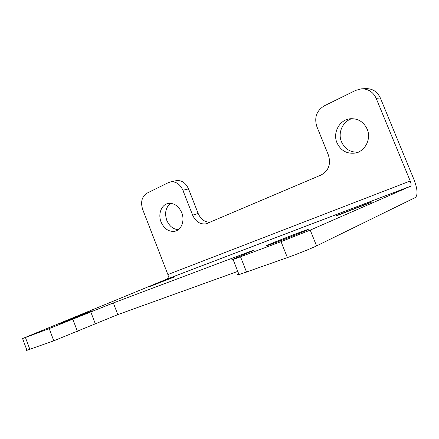 <?xml version="1.0" encoding="UTF-8"?>
<svg xmlns="http://www.w3.org/2000/svg" width="439" height="439" viewBox="0 0 439 439"><rect width="100%" height="100%" fill="white"/><g stroke="black" fill="none" stroke-linecap="round" stroke-linejoin="round"><path stroke-width="0.66" d="M175.627 180.786L176.483 180.599C181.773 180.155 185.79 182.92 188.529 188.902L198.165 213.497C200.777 219.319 204.766 222.238 210.138 222.255M113.344 302.937L117.8 314.626L53.777 340.812L49.201 328.597L113.344 302.937L252.096 250.735C254.269 250.016 253.753 250.34 250.548 251.717L234.783 258.439C231.018 260.053 230.459 260.426 233.098 259.553L281.048 241.675L310.23 230.107L410.712 186.163C411.37 185.329 411.206 183.612 410.218 181.005L376.179 98.341C373.117 91.888 368.156 88.727 361.302 88.854L365.632 88.612C372.415 88.48 377.32 91.597 380.344 97.963L413.933 179.458C417.379 188.512 417.939 194.488 415.618 197.396L316.557 245.889C311.685 248.309 297.412 254.038 287.386 257.594L239.025 274.622C236.813 275.215 236.725 274.984 238.756 273.936M351.99 118.651C342.722 121.175 337.558 132.841 341.482 141.83C344.878 149.051 350.443 152.492 358.164 152.152M170.639 203.334C165.722 207.345 164.438 213.019 166.787 220.356C169.3 226.134 173.142 229.24 178.311 229.679M188.529 188.902L182.887 190.274C180.122 184.221 176.077 181.417 170.755 181.861L168.406 182.613L147.043 193.138C141.863 196.551 140.403 201.973 142.664 209.403L167.885 274.545C168.56 276.614 168.329 278.096 167.193 278.984L410.712 186.163M182.887 190.274L192.628 215.154L198.165 213.497M361.302 88.854L355.689 90.379L324.191 105.892C316.552 110.699 314.104 117.592 316.843 126.564L328.41 155.093C331.099 164.148 328.657 170.787 321.079 175.013L206.067 223.83C200.129 224.581 195.651 221.69 192.628 215.154M53.777 340.812L26.944 350.3L22.565 338.546L167.193 278.984M161.075 222.035C164.23 228.933 168.834 232.011 174.892 231.26C181.444 230.031 185.017 220.597 181.751 212.723C178.635 205.951 174.129 202.867 168.241 203.471C161.42 204.552 157.81 214.144 161.075 222.035M336.971 142.79C340.637 150.467 346.563 153.919 354.745 153.134C364.864 151.795 371.603 139.141 367.191 129.17C363.646 121.795 357.999 118.321 350.251 118.755C339.523 119.671 332.504 132.715 336.971 142.79M49.201 328.597L25.446 337.498L29.857 349.334M22.565 338.546L25.446 337.498M64.725 321.458L59.638 323.773L92.206 310.724L64.725 321.458M268.684 244.638C265.271 246.103 264.849 246.416 267.428 245.566C273.25 243.661 298.69 233.789 305.906 230.618C308.82 229.345 309.056 229.114 306.625 229.926C300.523 231.935 276.663 241.192 268.684 244.638M337.284 215.269C335.391 216.081 335.176 216.246 336.647 215.758L370.187 202.763C371.795 202.061 371.904 201.945 370.521 202.406L337.284 215.269M149.024 286.821L173.603 277.245L149.024 286.821M117.8 314.626L237.757 271.395M26.944 350.3C26.12 350.525 26.082 350.432 26.839 350.026M376.179 98.341L380.344 97.963M410.218 181.005L167.885 274.545M410.575 186.251L166.985 279.089M246.564 272.136L240.545 256.859M281.048 241.675L287.386 257.594M310.23 230.107L316.557 245.889M77.423 331.39L72.841 319.252M90.769 311.855L95.23 323.62M244.819 253.385L245.083 254.049M170.755 181.861L176.483 180.599M207.68 223.303L206.067 223.83M233.098 259.553L239.025 274.622M306.751 230.245L306.625 229.926M359.069 152.026L354.745 153.134"/></g></svg>

